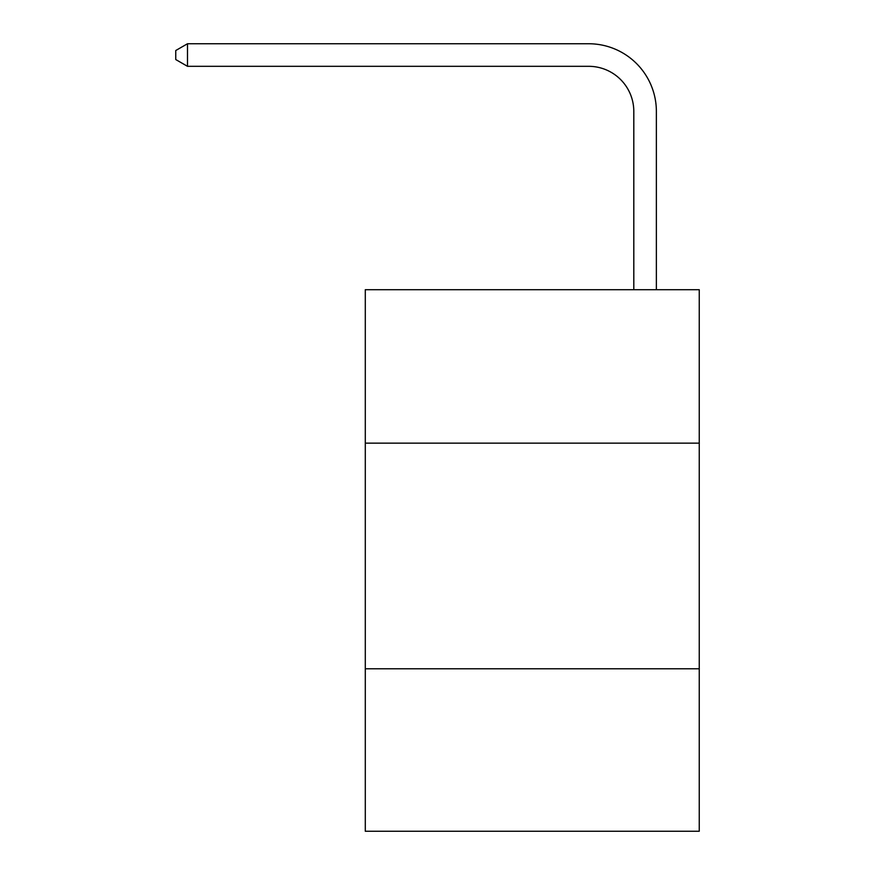<?xml version="1.0" encoding="UTF-8"?>
<svg xmlns="http://www.w3.org/2000/svg" width="875" height="875" viewBox="0 0 875 875"><rect width="100%" height="100%" fill="white"/><g stroke="black" fill="none" stroke-linecap="round" stroke-linejoin="round"><path stroke-width="1.31" d="M699.245 443.144L699.245 289.702L365.291 289.702L365.291 443.144L699.245 443.144L699.245 831.25L365.291 831.25L365.291 443.144M699.245 668.784L365.291 668.784M588.678 43.75L187.491 43.75L588.678 43.75A67.692 67.692 0 0 1 656.37 111.442L656.37 289.702M633.806 289.702L633.806 111.442A45.128 45.128 0 0 0 588.678 66.314L187.491 66.314L175.755 59.544L175.755 50.52L187.491 43.75L187.491 66.314M633.806 111.442A45.128 45.128 0 0 0 588.678 66.314A45.128 45.128 0 0 1 633.806 111.442A45.128 45.128 0 0 0 588.678 66.314A45.128 45.128 0 0 1 633.806 111.442A45.128 45.128 0 0 0 588.678 66.314A45.128 45.128 0 0 1 633.806 111.442A45.128 45.128 0 0 0 588.678 66.314A45.128 45.128 0 0 1 633.806 111.442A45.128 45.128 0 0 0 588.678 66.314A45.128 45.128 0 0 1 633.806 111.442A45.128 45.128 0 0 0 588.678 66.314A45.128 45.128 0 0 1 633.806 111.442A45.128 45.128 0 0 0 588.678 66.314A45.128 45.128 0 0 1 633.806 111.442A45.128 45.128 0 0 0 588.678 66.314A45.128 45.128 0 0 1 633.806 111.442"/></g></svg>
